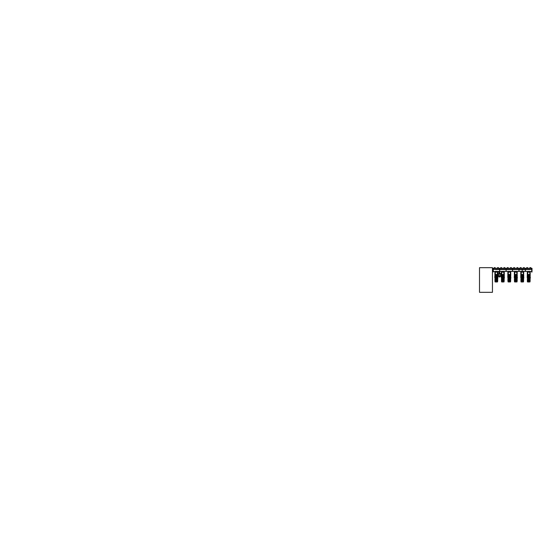 <?xml version="1.0" encoding="UTF-8"?>
<svg xmlns="http://www.w3.org/2000/svg" width="560" height="560" viewBox="0 0 560 560"><rect width="100%" height="100%" fill="white"/><g stroke="black" fill="none" stroke-linecap="round" stroke-linejoin="round"><path stroke-width="0.84" d="M499.751 273.189L499.751 272.307M499.429 272.734L499.051 272.461L499.051 273.007L499.429 272.174M499.051 272.188L498.687 272.209L499.051 273.007M499.835 271.635L499.275 271.635L499.835 271.635M499.429 272.412L499.562 273.147L499.429 271.908L499.723 272.412M499.464 271.817L499.317 272.174M499.576 276.493L498.239 276.248L500.913 276.255L500.913 275.107L498.281 275.072M499.842 276.787L499.324 276.766L499.828 276.766L499.66 277.095M498.239 273.889L498.239 275.072L500.913 275.072L500.913 273.889L498.239 273.889L500.766 273.644L498.386 273.644M531.972 270.872L531.958 268.849L531.713 272.076L531.713 268.856L531.713 271.845M531.958 272.09L531.972 268.856M532 271.684L532 268.324L525.518 268.324L525.518 269.297L531.713 269.297M531.713 269.325L525.385 269.563L525.385 271.376L531.713 271.607M493.115 271.712L493.115 269.22M493.115 271.845L493.36 268.849M525.434 270.466L525.434 269.563L518.952 269.563L518.952 271.376L525.434 271.376L525.434 270.466M519.001 270.466L519.001 269.563L512.519 269.563L512.519 271.376L519.001 271.376L519.001 270.466M512.568 270.466L512.568 269.563L506.086 269.563L506.086 271.376L512.568 271.376L512.568 270.466M499.751 271.502L506.135 271.376L506.135 269.563L499.653 269.563L499.653 271.376M493.374 271.607L499.702 271.376L499.702 269.563L493.374 269.325M528.101 271.698L529.431 271.698M529.179 271.978L528.381 271.978M522.69 271.698L522.949 271.985L522.69 271.698M522.403 271.992L522.186 271.698M522.648 271.978L522.431 271.698M515.284 271.985L516.327 271.698M515.949 271.698L515.417 271.978M508.641 271.698L509.299 271.698L508.928 271.978M509.432 271.992L508.599 271.978M502.173 271.698L503.566 271.978L502.117 271.978M502.95 271.992L502.446 271.978M496.489 271.698L495.957 271.978M493.374 271.845L493.129 268.849M528.759 277.613L527.807 277.613L528.759 277.613M528.759 277.746L527.674 277.746L528.759 277.746M527.296 274.498L527.31 272.09L530.201 272.09L530.215 274.498L527.296 274.498L527.198 277.55L530.313 277.55L527.296 277.55M530.313 277.55L530.355 277.998M529.928 277.872L527.583 277.872M527.534 277.935L529.977 277.935M529.9 281.995L530.11 278.383L530.11 281.148L528.108 281.148L528.108 278.383L528.143 281.148M529.851 277.935L527.66 277.935M527.625 278.383L529.809 278.166M528.108 278.383L527.933 281.148M528.528 278.383L528.563 281.148M528.318 278.383L528.353 281.148M527.898 278.383L527.905 281.148L527.401 281.148L527.401 278.383L527.695 281.148M528.78 281.148L528.738 278.383M529.2 281.148L529.2 278.383L529.158 281.148M528.99 281.148L528.948 278.383M529.62 281.148L529.62 278.383L529.578 281.148M529.41 281.148L529.41 278.383L529.368 281.148M527.499 281.148L527.492 278.383L527.401 281.785L530.019 281.785L528.031 281.785L528.031 281.148M530.019 281.785L529.9 278.166M530.061 281.148L530.061 278.383L530.04 281.148M527.499 281.785L528.087 281.995M522.27 277.613L523.222 277.613L522.27 277.613M522.27 277.746L523.355 277.746L522.27 277.746M520.926 274.498L520.716 277.55L523.831 277.55L520.814 277.354L520.828 274.827L523.733 274.827L523.733 277.354L523.621 274.498L520.814 274.498L520.828 272.09L523.719 272.09L520.828 272.09M523.831 277.55L523.873 277.998M523.446 277.872L521.101 277.872M521.052 277.935L523.495 277.935M521.619 278.383L521.661 281.148M523.369 277.935L521.178 277.935M521.136 278.383L523.327 278.166M521.409 278.383L521.451 281.148M523.411 281.995L523.628 278.383L523.628 281.148L522.046 281.148L522.046 278.383L522.081 281.148M521.829 278.383L521.871 281.148M522.046 278.383L522.06 281.148L520.919 281.148L520.919 278.383M522.291 278.383L522.291 281.148L522.256 278.383M520.968 278.383L520.968 281.148L520.989 278.383M520.947 278.383L520.954 281.148M521.08 281.148L521.08 278.383L521.213 281.148M522.711 281.148L522.711 278.383L522.676 281.148M522.501 278.383L522.466 281.148M523.138 281.148L523.138 278.383L523.096 281.148M522.921 281.148L522.921 278.383L522.886 281.148M521.549 281.148L521.598 281.995L521.129 281.995L523.53 281.785L523.537 278.383L523.488 281.148M523.572 278.383L523.551 281.148L523.572 278.383M521.598 281.995L523.53 281.785M515.788 277.613L514.836 277.613L515.788 277.613M515.788 277.746L514.703 277.746L515.788 277.746M514.444 274.498L514.234 277.55L517.342 277.55L514.332 277.354L514.346 274.827L517.244 274.827L517.244 277.354L517.132 274.498L514.332 274.498L514.339 272.09L517.237 272.09L514.381 272.076M517.342 277.55L517.391 277.998M516.964 277.872L514.612 277.872M514.57 277.935L517.006 277.935M515.137 278.383L515.137 281.148L515.172 278.383L515.172 281.148L514.437 281.148L514.437 278.383L514.647 281.995M516.88 277.935L514.696 277.935M514.654 278.383L516.838 278.166M514.927 278.383L514.962 281.148M515.557 278.383L515.599 281.148L515.151 281.148M515.347 278.383L515.389 281.148M516.929 281.995L517.139 278.383L517.139 281.148L517.069 278.383L517.006 281.148L515.578 281.148M515.809 278.383L515.809 281.148L515.767 278.383M514.591 281.148L514.591 278.383L514.731 281.148M514.528 281.785L517.048 281.785L514.528 281.785L514.647 278.166M516.229 281.148L516.229 278.383L516.187 281.148M516.019 281.148L516.019 278.383L515.977 281.148M516.649 281.148L516.614 278.383M516.439 278.383L516.439 281.148L516.397 278.383M517.048 281.785L516.985 278.383L516.845 281.148M509.306 277.613L508.354 277.613L509.306 277.613M509.306 277.746L508.221 277.746L509.306 277.746M507.843 274.498L507.857 272.09L510.748 272.09L510.762 274.498L507.843 274.498L507.745 277.55L510.86 277.55L507.843 277.55M510.86 277.55L510.902 277.998M510.475 277.872L508.13 277.872M508.081 277.935L510.524 277.935M510.447 281.995L510.657 278.383L510.657 281.148L508.648 281.148L508.648 278.383L508.69 281.148M510.398 277.935L508.207 277.935M508.172 278.383L510.356 278.166M508.648 278.383L508.48 281.148M509.075 278.383L509.11 281.148M508.865 278.383L508.9 281.148M508.438 278.383L508.452 281.148L507.948 281.148L507.948 278.383L508.158 281.995M509.32 278.383L509.32 281.148L509.285 278.383M508.242 281.148L508.242 278.383L507.983 281.148M509.74 278.383L509.74 281.148L509.705 278.383M509.53 281.148L509.495 278.383M510.167 278.383L510.125 281.148M509.957 281.148L509.915 278.383M510.363 281.148L510.363 278.383L510.608 281.148M508.046 281.785L510.559 281.785L508.046 281.785L508.046 281.148M502.817 277.613L503.769 277.613L502.817 277.613M502.817 277.746L503.902 277.746L502.817 277.746M503.713 271.376L504.28 272.076L501.375 272.09L504.266 272.09L504.28 274.498L501.361 274.498L501.263 277.55L504.371 277.55L501.361 277.55M504.371 277.55L504.42 277.998M503.993 277.872L501.648 277.872M501.599 277.935L504.042 277.935M503.958 281.995L504.175 278.383L504.175 281.148L502.166 281.148L502.166 278.383L502.208 281.148M503.909 277.935L501.725 277.935M501.683 278.383L503.867 278.166M502.166 278.383L501.998 281.148M502.586 278.383L502.628 281.148M502.376 278.383L502.418 281.148M501.956 278.383L501.97 281.148L501.466 281.148L501.466 278.383L501.676 281.995M502.838 278.383L502.838 281.148L502.796 278.383M501.76 281.148L501.76 278.383L501.515 281.148M503.258 281.148L503.223 278.383M503.048 281.148L503.048 278.383L503.006 281.148M503.678 281.148L503.678 278.383L503.643 281.148M503.468 281.148L503.468 278.383L503.433 281.148M501.557 281.148L501.557 278.383L501.557 281.785L504.077 281.785L502.089 281.785L502.089 281.148M504.077 281.785L504.035 281.148M504.119 278.383L504.098 281.148L504.119 278.383M501.557 281.785L502.145 281.995M496.335 277.613L495.383 277.613L496.335 277.613M496.335 277.746L495.25 277.746L496.335 277.746M494.984 274.498L494.774 277.55L497.889 277.55L494.872 277.354L494.893 274.827L497.791 274.827L497.791 277.354L497.679 274.498L494.872 274.498L494.886 272.09L497.777 272.09L494.886 272.09M497.889 277.55L497.931 277.998M497.504 277.872L495.159 277.872M495.11 277.935L497.553 277.935M495.684 278.383L495.684 281.148L495.719 278.383L495.719 281.148L494.977 281.148L494.977 278.383L495.194 281.995M497.427 277.935L495.236 277.935M495.201 278.383L497.385 278.166M495.474 278.383L495.509 281.148M496.104 278.383L496.139 281.148L495.698 281.148M495.894 278.383L495.929 281.148M497.476 281.995L497.686 281.148L496.118 281.148M496.349 281.148L496.314 278.383M495.138 281.148L495.138 278.383L495.271 281.148M495.075 281.785L497.595 281.785L495.075 281.785L495.194 278.166M496.776 281.148L496.776 278.383L496.734 281.148M496.566 281.148L496.566 278.383L496.524 281.148M497.196 281.148L497.196 278.383L497.154 281.148M496.986 281.148L496.986 278.383L496.944 281.148M497.595 281.785L497.546 281.148M497.658 278.383L497.658 281.148M527.408 274.498L530.215 274.827L530.201 277.354L530.103 274.498M523.719 272.09L523.621 274.498M516.684 271.376L517.244 271.775L517.132 274.498M507.955 274.498L510.762 274.827L510.748 277.354L510.65 274.498M501.473 274.498L504.28 274.827L504.259 277.354L504.161 274.498M501.361 274.498L501.417 272.076M497.777 272.09L497.679 274.498M527.555 274.498L527.632 272.09M521.073 274.498L521.15 272.09M514.584 274.498L514.661 272.09M508.102 274.498L508.179 272.09M501.62 274.498L501.697 272.09M495.131 274.498L495.208 272.09M530.159 272.076L527.352 272.076M528.01 271.761L527.415 271.761L528.01 271.775M529.648 271.376L529.676 271.761L529.963 271.376M523.677 272.076L523.019 271.761L523.719 271.761M521.528 271.761L520.828 271.761L521.528 271.775M523.166 271.376L523.187 271.761L523.474 271.376M517.195 272.076L516.53 271.761L517.195 271.775L516.992 271.376M515.039 271.761L514.444 271.761L515.039 271.775M510.195 271.376L510.748 271.761L510.048 271.761L510.762 272.076L507.913 272.09M508.557 271.761L507.962 271.761L508.557 271.775M510.664 271.376L510.699 271.761L510.503 271.376M504.224 272.076L503.566 271.761L504.224 271.775L504.021 271.376M502.075 271.761L501.473 271.761L502.075 271.775M497.735 272.076L497.077 271.761L497.777 271.761M495.586 271.761L494.886 271.761L495.586 271.775M497.224 271.376L497.252 271.761L497.539 271.376M529.858 269.563L530.089 269.297M516.887 269.563L517.118 269.297M527.625 268.198L526.652 268.198L526.652 267.68L527.625 267.68L527.625 268.198M530.866 268.198L529.893 268.198L529.893 267.68L530.866 267.68L530.866 268.198M521.136 268.198L520.163 268.198L520.163 267.68L521.136 267.68L521.136 268.198M524.377 268.198L523.404 268.198L523.404 267.68L524.377 267.68L524.377 268.198M514.654 268.198L513.681 268.198L513.681 267.68L514.654 267.68L514.654 268.198M517.895 268.198L516.922 268.198L516.922 267.68L517.895 267.68L517.895 268.198M508.165 268.198L507.192 268.198L507.192 267.68L508.165 267.68L508.165 268.198M511.413 268.198L510.44 268.198L510.44 267.68L511.413 267.68L511.413 268.198M501.683 268.198L500.71 268.198L500.71 267.68L501.683 267.68L501.683 268.198M504.924 268.198L503.951 268.198L503.951 267.68L504.924 267.68L504.924 268.198M495.201 268.198L494.228 268.198L494.228 267.68L495.201 267.68L495.201 268.198M498.442 268.198L497.469 268.198L497.469 267.68L498.442 267.68L498.442 268.198M498.953 273.231L500.157 273.343M522.025 270.27L522.515 270.27M479.472 292.32L479.472 267.68L492.443 267.68L492.443 292.32L479.472 292.32M499.31 276.787L499.492 277.095M498.239 276.248L498.239 275.107M528.213 269.563L529.305 269.563M522.116 271.698L521.899 271.978M522.844 269.563L521.731 269.563M516.334 269.563L515.221 269.563M508.76 269.563L509.845 269.563M503.384 269.563L502.271 269.563M496.874 269.563L495.761 269.563M528.934 282.002L528.325 281.995M522.319 282.002L521.843 281.995M515.984 281.995L515.361 281.995M509.733 281.995L508.872 281.995M502.859 282.002L502.39 281.995M496.377 282.002L495.901 281.995M529.725 277.55L529.991 277.872L529.704 277.613M530.362 277.872L530.096 277.55M527.807 277.613L527.555 277.914M527.52 277.872L527.786 277.55M529.816 281.148L529.956 278.383M523.243 277.55L523.509 277.872L523.222 277.613M523.887 277.886L523.607 277.55M521.325 277.613L521.066 277.914M521.038 277.872L521.304 277.55M521.059 281.148L521.017 281.785M523.334 281.148L523.334 278.383L523.467 281.148M523.593 278.383L523.593 281.148L523.6 278.383M516.761 277.55L517.02 277.872L516.733 277.613M517.398 277.886L517.125 277.55M514.836 277.613L514.584 277.914M514.549 277.872L514.815 277.55M514.507 278.383L514.486 281.148L514.507 278.383M514.465 278.383L514.458 281.148L514.465 278.383M517.069 281.148L517.069 278.383L517.09 281.148M510.272 277.613L510.832 278.054M510.272 277.55L510.503 277.914M510.902 277.872L510.643 277.55M508.354 277.613L508.102 277.914M508.067 277.872L508.333 277.55M503.79 277.55L504.056 277.872L503.769 277.613M504.42 277.872L504.154 277.55M501.872 277.613L501.613 277.914M501.585 277.872L501.844 277.55M503.881 281.148L503.881 278.383L504.014 281.148M504.14 278.383L504.14 281.148L504.147 278.383M497.301 277.55L497.567 277.872L497.28 277.613M497.945 277.886L497.672 277.55M495.383 277.613L495.131 277.914M495.096 277.872L495.362 277.55M495.054 278.383L495.033 281.148L495.054 278.383M495.012 278.383L495.005 281.148L495.012 278.383M497.392 281.148L497.392 278.383L497.525 281.148M497.616 278.383L497.616 281.148L497.637 278.383M528.402 274.827L528.402 277.354L528.402 274.827M529.116 277.354L529.116 274.827L529.116 277.354M521.913 274.827L521.913 277.354L521.913 274.827M522.627 277.354L522.627 274.827L522.627 277.354M515.431 274.827L515.431 277.354L515.431 274.827M516.145 277.354L516.145 274.827L516.145 277.354M508.949 274.827L508.949 277.354L508.949 274.827M509.656 277.354L509.656 274.827L509.656 277.354M502.46 274.827L502.46 277.354L502.46 274.827M503.174 277.354L503.174 274.827L503.174 277.354M495.978 274.827L495.978 277.354L495.978 274.827M496.692 277.354L496.692 274.827L496.692 277.354M528.514 274.827L528.514 277.354M529.004 274.827L529.004 277.354M522.025 274.827L522.025 277.354M522.515 274.827L522.515 277.354M515.543 274.827L515.543 277.354M516.033 274.827L516.033 277.354M509.061 274.827L509.061 277.354M509.544 274.827L509.544 277.354M502.572 274.827L502.572 277.354M503.062 274.827L503.062 277.354M496.09 274.827L496.09 277.354M496.58 274.827L496.58 277.354M529.802 272.09L529.802 274.498M529.956 272.09L529.956 274.498M523.32 272.09L523.32 274.498M523.474 272.09L523.474 274.498M516.831 272.09L516.831 274.498M516.992 272.09L516.992 274.498M510.349 272.09L510.349 274.498M510.503 272.09L510.503 274.498M503.86 272.09L503.86 274.498M504.021 272.09L504.021 274.498M497.378 272.09L497.378 274.498M497.532 272.09L497.532 274.498M527.842 271.761L527.863 271.376M521.353 271.761L521.381 271.376M514.871 271.761L514.892 271.376M508.382 271.761L508.41 271.376M501.9 271.761L501.921 271.376M495.418 271.761L495.439 271.376M527.429 269.297L526.967 269.367M520.94 269.297L520.485 269.367M514.458 269.297L513.996 269.367M507.976 269.297L507.514 269.367M501.487 269.297L501.025 269.367M495.005 269.297L494.543 269.367M519.029 269.297L525.518 269.297L525.518 268.324L519.029 268.324L519.029 269.297L519.029 268.324L512.547 268.324L512.547 269.297L519.029 269.297M506.058 269.297L512.547 269.297L512.547 268.324L506.058 268.324L506.058 269.297L506.058 268.324L499.576 268.324L499.576 269.297L506.058 269.297M493.374 269.297L499.576 269.297L499.576 268.324L493.087 268.324L493.087 269.248M529.501 271.978L528.01 271.978M516.53 271.978L515.039 271.978M529.795 277.585L530.159 277.585M527.352 277.585L527.723 277.585M528.066 281.148L528.087 278.166M529.452 281.148L529.431 278.166M527.562 281.148L527.562 278.383L527.541 281.148M527.457 281.148L527.457 278.383L527.436 281.148M529.487 281.148L529.431 281.995M523.306 277.585L523.677 277.585M520.87 277.585L521.234 277.585M521.577 281.148L521.605 278.166M522.963 281.148L522.942 278.166M522.998 281.148L522.942 281.995M516.824 277.585L517.188 277.585M514.388 277.585L514.752 277.585M515.095 281.148L515.116 278.166M516.481 281.148L516.46 278.166M516.516 281.148L516.46 281.995M515.06 281.148L515.116 281.995M510.335 277.585L510.706 277.585M507.899 277.585L508.27 277.585M508.613 281.148L508.634 278.166M509.992 281.148L509.971 278.166M508.039 281.148L508.039 278.383L508.018 281.148M508.088 278.383L508.109 281.148L508.165 278.166M510.566 281.148L510.566 278.383L510.587 281.148M510.496 281.148L510.496 278.383L510.517 281.148M510.027 281.148L509.971 281.995M508.578 281.148L508.634 281.995M510.559 281.785L510.559 281.148M503.853 277.585L504.217 277.585M501.417 277.585L501.781 277.585M502.124 281.148L502.145 278.166M503.51 281.148L503.489 278.166M501.62 281.148L501.62 278.383L501.606 281.148M503.545 281.148L503.489 281.995M497.371 277.585L497.735 277.585M494.928 277.585L495.299 277.585M495.642 281.148L495.663 278.166M497.028 281.148L497.007 278.166M497.056 281.148L497.007 281.995M495.607 281.148L495.663 281.995M527.618 274.827L527.618 277.354M529.9 277.354L529.9 274.827M521.129 274.827L521.129 277.354M523.411 277.354L523.411 274.827M514.647 274.827L514.647 277.354M516.929 277.354L516.929 274.827M508.158 274.827L508.158 277.354M510.447 277.354L510.447 274.827M501.676 274.827L501.676 277.354M503.958 277.354L503.958 274.827M495.194 274.827L495.194 277.354M497.476 277.354L497.476 274.827M530.152 271.761L530.124 271.376M523.663 271.761L523.635 271.376M517.181 271.761L517.153 271.376M504.21 271.761L504.182 271.376M497.721 271.761L497.7 271.376M500.913 276.255L499.709 276.766M498.386 276.493L499.443 276.766M528.444 271.376L528.164 271.698M529.074 271.376L529.347 271.698M521.962 271.376L521.682 271.698M522.585 271.376L522.865 271.698M515.473 271.376L515.2 271.698M516.103 271.376L516.376 271.698M508.991 271.376L508.711 271.698M509.614 271.376L509.894 271.698M502.502 271.376L502.229 271.698M503.132 271.376L503.405 271.698M496.02 271.376L495.74 271.698M496.643 271.376L496.923 271.698M527.401 281.148L527.401 278.383L527.618 281.995M521.129 281.995L520.919 281.148M514.57 281.148L514.57 278.383M495.117 281.148L495.117 278.383M497.686 281.148L497.686 278.383M527.317 274.827L527.317 277.354M507.857 274.827L507.857 277.354M501.375 274.827L501.375 277.354M527.709 274.498L527.709 272.09M521.227 274.498L521.227 272.09M514.745 274.498L514.745 272.09M508.256 274.498L508.256 272.09M501.774 274.498L501.774 272.09M495.285 274.498L495.285 272.09M527.366 271.761L527.394 271.376M520.877 271.761L520.912 271.376M514.395 271.761L514.423 271.376M507.906 271.761L507.941 271.376M501.424 271.761L501.452 271.376M494.942 271.761L494.97 271.376"/></g></svg>
